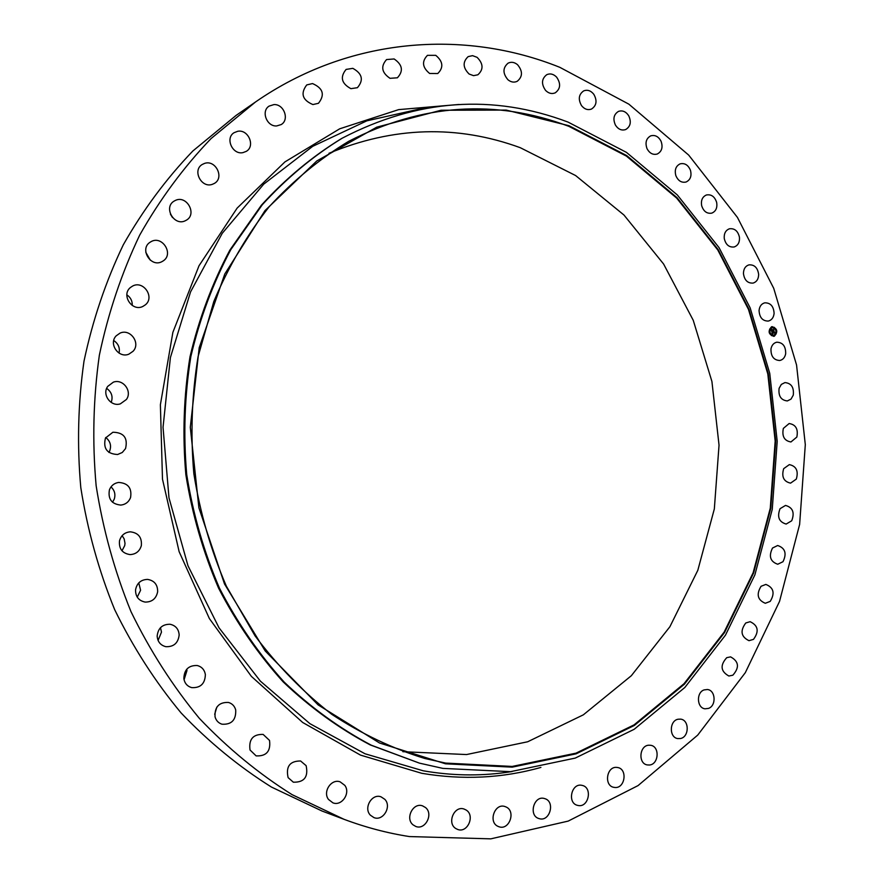 <?xml version="1.0" encoding="UTF-8"?>
<svg xmlns="http://www.w3.org/2000/svg" width="883" height="883" viewBox="0 0 883 883"><rect width="100%" height="100%" fill="white"/><g stroke="black" fill="none" stroke-linecap="round" stroke-linejoin="round"><path stroke-width="1.32" d="M770.98 348.884C771.764 345.154 773.707 342.924 776.786 342.196C782.879 342.461 785.837 346.324 785.671 353.774C784.877 357.56 782.912 359.8 779.766 360.496C773.729 360.165 770.804 356.302 770.98 348.884M344.061 819.325L322.096 811.058L271.412 787.04C238.896 766.665 208.796 741.974 181.114 712.956C155.209 681.731 133.057 647.283 114.658 609.612C98.719 570.528 87.439 529.888 80.806 487.681C76.976 445.142 78.035 402.979 83.995 361.191C92.671 320.176 105.783 281.379 123.311 244.779C143.112 209.911 166.302 178.642 192.88 150.96L236.203 115.342L255.507 101.987C349.028 37.097 464.27 28.852 559.844 67.34L628.839 104.15L688.674 155.077L737.426 217.395L773.718 288.299L796.554 364.988L805.307 444.635L799.634 524.403L779.534 601.411L745.318 672.658L697.736 735.086L638.056 785.594L568.188 821.102L490.793 838.85L409.381 836.565C387.383 833.133 365.606 827.382 344.061 819.325L292.096 794.656C258.73 773.707 227.825 748.276 199.37 718.376C172.748 686.157 149.967 650.605 131.026 611.72C114.613 571.356 102.991 529.381 96.148 485.793C92.185 441.842 93.256 398.31 99.36 355.165C108.267 312.836 121.722 272.814 139.713 235.088C160.033 199.172 183.83 166.986 211.092 138.543L255.507 101.987M216.832 707.117L214.69 714.303M186.721 669.237L186.975 670.528L184.061 679.789M160.485 627.67L161.49 632.118L158.079 640.429M138.774 582.89L140.585 590.23L137.251 597.151M122.119 535.683L124.161 538.862L125.011 543.332L124.724 545.617L121.975 550.793M110.993 486.897C114.613 490.286 115.706 494.37 114.26 499.127L112.516 502.25M105.761 437.493C110.485 441.345 111.7 446.058 109.415 451.643L108.951 452.471M106.666 388.399C111.666 392.019 113.179 396.699 111.192 402.427M113.741 340.551C118.322 343.63 120.088 347.825 119.05 353.112M126.865 294.845C130.64 297.45 132.439 300.982 132.24 305.463M145.783 252.262L150.331 260.231M170.408 214.161L172.505 217.549M328.973 153.289C393.454 126.545 457.217 124.669 520.264 147.693L575.606 175.54L623.961 215.022L663.608 264.028L693.243 320.297L711.919 381.478L719.038 445.175L714.336 508.928L697.824 570.286L669.91 626.709L631.334 675.716L583.343 714.833L527.659 741.775L466.544 754.557L402.847 751.687M568.873 126.346L626.433 156.125L676.654 198.079L717.78 249.977L748.475 309.414L767.813 373.939L775.175 441.047L770.274 508.178L753.133 572.747L724.126 632.14L684.016 683.718L634.06 724.877L576.003 753.155L512.206 766.433L445.65 763.089L424.855 758.497C392.538 748.574 361.533 733.872 331.842 714.38C303.355 692.272 277.77 666.113 255.066 635.881L226.368 586.191C210.938 550.341 200.088 512.846 193.852 473.729C190.386 434.27 191.788 395.264 198.046 356.732L213.796 301.556C228.465 266.721 246.92 235.121 269.172 206.743C293.233 180.618 319.734 158.819 348.664 141.335C422.041 103.775 495.44 98.786 568.873 126.346M568.994 125.717L626.665 155.563L676.985 197.615L718.188 249.613L748.95 309.171L768.32 373.829L775.693 441.059L770.782 508.321L753.607 573.023L724.557 632.537L684.38 684.226L634.314 725.473L576.135 753.828L512.217 767.15L445.507 763.806L379.513 742.989L318.101 704.888L265.209 650.97L224.503 583.961L198.907 507.813L190.298 427.317L199.205 347.692L224.79 273.984L264.988 210.607L316.82 160.938L376.743 127.163L441.059 110.243L506.213 110.088L568.994 125.717M568.034 122.086L626.433 152.362L677.349 194.966L719.038 247.615L750.153 307.891L769.744 373.31L777.206 441.323L772.25 509.381L754.888 574.866L725.495 635.12L684.844 687.482L634.16 729.303L575.252 758.089L510.473 771.676L442.847 768.387L419.425 763.133L371.257 745.186C340.098 728.696 311.081 707.68 284.216 682.129C259.017 654.237 237.439 622.923 219.481 588.199C203.94 551.974 193.024 514.105 186.721 474.613C183.234 434.767 184.613 395.385 190.871 356.467C199.845 318.421 213.167 282.803 230.816 249.613L262.306 204.724C286.489 178.211 313.145 156.015 342.262 138.156C417.449 99.084 492.703 93.719 568.034 122.086M419.425 763.133L370.154 744.888C339.028 728.431 310.054 707.438 283.222 681.93C258.057 654.071 236.501 622.802 218.565 588.133C203.046 551.963 192.141 514.16 185.86 474.723C182.362 434.933 183.752 395.617 190 356.754C198.962 318.763 212.262 283.189 229.9 250.055L261.357 205.231C285.507 178.741 312.129 156.578 341.224 138.741L342.262 138.156M130.552 497.626C128.763 502.019 125.529 504.502 120.861 505.087C111.655 504.16 107.836 499.061 109.426 489.822C111.137 485.628 114.194 483.167 118.609 482.438C128.101 483.078 132.086 488.133 130.552 497.626M783.353 428.398L789.137 423.531C795.815 424.58 798.387 429.094 796.841 437.063L790.947 441.964C784.325 440.849 781.786 436.323 783.353 428.398M125.541 448.597L122.284 452.482L117.627 454.502C106.986 453.928 102.936 448.432 105.485 438.012L112.892 432.24C123.808 432.46 128.024 437.913 125.541 448.597M783.685 468.663L789.336 464.624C796.3 466.136 798.629 470.948 796.323 479.083L790.561 483.144C783.651 481.577 781.356 476.743 783.685 468.663M126.401 399.491L120.342 403.862C110.794 407.052 101.666 394.414 107.759 386.357L113.344 382.162C122.991 378.498 132.571 391.268 126.401 399.491M780.064 508.685L785.506 505.429C792.757 507.438 794.832 512.559 791.709 520.782L786.157 524.061C778.961 521.974 776.93 516.853 780.064 508.685M133.068 351.268L128.841 354.171C118.62 358.586 108.333 343.785 116.17 335.849L119.967 333.156C130.231 328.244 140.993 343.167 133.068 351.268M772.515 548.034L777.669 545.506C785.197 548.067 786.974 553.464 783 561.698L777.724 564.248C770.252 561.61 768.519 556.213 772.515 548.034M145.364 304.834L142.869 306.434C132.075 311.997 120.883 294.933 130.474 287.472L132.571 286.081C143.377 280.032 155.055 297.218 145.364 304.834M761.069 586.29L765.848 584.414C773.651 587.57 775.119 593.221 770.23 601.378L765.318 603.277C757.581 600.032 756.157 594.369 761.069 586.29M162.98 261.037L162.097 261.556C150.794 268.101 139.017 248.73 150.309 242.108L150.816 241.799C162.108 234.779 174.359 254.26 162.98 261.037M745.771 622.979L750.12 621.687C758.188 625.495 759.303 631.389 753.486 639.369L748.994 640.683C741.003 636.775 739.932 630.881 745.771 622.979M185.474 220.662C174.216 226.688 163.024 207.262 174.216 201.048L175.176 200.529C186.699 194.525 197.615 214.437 186.092 220.331L185.474 220.662M726.731 657.669L730.583 656.875C738.894 661.389 739.645 667.493 732.846 675.208L728.861 676.014C720.638 671.4 719.921 665.285 726.731 657.669M212.328 184.337C201.39 188.443 192.097 170.342 202.185 164.503L204.503 163.421C215.651 159.37 224.701 177.858 214.337 183.432L212.328 184.337M704.093 689.91L707.371 689.513C715.627 690.12 716.555 705.76 708.475 708.409L705.042 708.806C696.842 708.067 696.058 692.471 704.093 689.91M242.946 152.627C232.472 155.022 224.9 138.123 234.05 132.715L237.637 131.313C248.289 128.995 255.64 146.192 246.236 151.379L242.946 152.627M678.023 719.237L680.683 719.137C689.446 720.064 689.347 736.875 680.561 738.508L677.747 738.585C669.038 737.526 669.292 720.771 678.023 719.237M276.699 125.938C266.776 126.81 260.761 111.07 269.138 106.092L273.873 104.602C283.94 103.808 289.756 119.79 281.169 124.58L276.699 125.938M648.762 745.208L650.727 745.296C660.043 746.577 658.773 764.557 649.325 765.02L647.184 764.91C637.934 763.475 639.38 745.572 648.762 745.208M312.902 104.558C302.361 100.066 300.297 93.521 306.721 84.934L312.516 83.565C323.134 88.223 325.11 94.801 318.454 103.3L312.902 104.558M616.566 767.382L617.802 767.537C627.703 769.203 625.098 788.353 615.065 787.504L613.652 787.305C603.817 785.462 606.632 766.422 616.566 767.382M350.904 88.664C341.456 83.521 339.856 77.097 346.103 69.415L352.836 68.344C362.328 73.631 363.851 80.088 357.416 87.693L350.904 88.664M581.776 785.318L582.239 785.417C592.78 787.504 588.663 807.824 578.144 805.495L577.493 805.351C567.041 803.055 571.378 782.89 581.776 785.318M390.021 78.322C381.666 72.66 380.507 66.413 386.566 59.558L394.138 58.962C402.527 64.746 403.619 71.026 397.394 77.792L390.021 78.322M544.8 798.64C555.584 801.609 549.767 822.272 539.127 818.618L538.972 818.574C528.211 815.682 533.862 795.086 544.447 798.53L544.8 798.64M429.635 73.477C422.328 67.45 421.599 61.402 427.46 55.342L435.761 55.342C443.089 61.479 443.752 67.55 437.747 73.543L429.635 73.477M506.058 806.974C516.147 811.234 509.292 830.583 499.016 826.764L498.034 826.378C487.979 822.194 494.657 802.923 504.877 806.51L506.058 806.974M469.116 74.029C462.824 67.748 462.515 61.942 468.167 56.611L472.56 55.651L477.085 57.329C483.387 63.697 483.652 69.514 477.869 74.79L473.553 75.662L469.116 74.029M466.103 810.009C475.33 815.406 467.626 833.364 457.703 829.457L455.871 828.574C446.666 823.232 454.193 805.373 464.05 809.038L466.103 810.009M507.935 79.746C502.615 73.355 502.67 67.814 508.1 63.146C511.279 61.644 514.414 62.152 517.526 64.68C522.868 71.148 522.758 76.7 517.206 81.313C514.083 82.737 510.992 82.218 507.935 79.746M425.474 807.515C433.73 813.894 425.352 830.384 415.794 826.455L413.112 824.899C404.878 818.585 413.067 802.194 422.56 805.87L425.474 807.515M545.562 90.397C541.147 83.984 541.555 78.742 546.765 74.68C550.219 73.201 553.498 74.006 556.588 77.097C561.003 83.576 560.562 88.83 555.241 92.836C551.842 94.238 548.608 93.421 545.562 90.397M384.811 799.314C391.986 806.488 383.145 821.455 373.951 817.603L370.407 815.208C363.255 808.1 371.898 793.243 381.026 796.83L384.811 799.314M581.555 105.662C577.99 99.315 578.696 94.393 583.685 90.894C587.427 89.47 590.793 90.596 593.784 94.249C597.361 100.651 596.61 105.585 591.533 109.039C587.835 110.386 584.513 109.249 581.555 105.662M344.8 785.351C350.816 793.1 341.721 806.521 332.88 802.824L328.487 799.435C322.505 791.753 331.379 778.442 340.143 781.852L344.8 785.351M615.495 125.198C612.714 119.017 613.696 114.415 618.442 111.413C622.471 110.088 625.904 111.534 628.729 115.761C631.522 121.997 630.495 126.6 625.661 129.558C621.676 130.816 618.288 129.359 615.495 125.198M306.125 765.66C308.509 776.941 304.249 782.448 293.344 782.195L288.112 777.625C285.695 766.499 289.856 760.958 300.606 760.991L306.125 765.66M647.018 148.642C644.954 142.682 646.179 138.421 650.694 135.872C655.009 134.68 658.464 136.457 661.058 141.236C663.122 147.24 661.864 151.501 657.272 154.017C653.012 155.143 649.59 153.355 647.018 148.642M269.525 740.418C270.893 751.212 266.423 756.367 256.114 755.881L250.032 749.987C248.631 739.358 252.991 734.159 263.134 734.413L269.525 740.418M675.837 175.596C674.402 169.922 675.837 166.015 680.109 163.863C684.722 162.825 688.166 164.955 690.451 170.253C691.875 175.982 690.418 179.9 686.069 182.019C681.51 182.98 678.1 180.849 675.837 175.596M235.706 709.91C236.158 720.009 231.578 724.777 221.964 724.203C218.421 723.045 216.114 720.583 215.044 716.841C214.547 706.919 219.006 702.117 228.432 702.438C232.163 703.53 234.58 706.025 235.706 709.91M701.654 205.673C700.804 200.331 702.393 196.766 706.422 194.977C711.334 194.128 714.744 196.611 716.654 202.417C717.504 207.803 715.881 211.379 711.786 213.134C706.93 213.918 703.552 211.423 701.654 205.673M205.375 674.557C205.033 683.762 200.463 688.111 191.644 687.614C187.284 686.323 184.69 683.332 183.852 678.663C184.139 669.656 188.587 665.274 197.196 665.517C201.777 666.709 204.492 669.722 205.375 674.557M724.248 238.454C723.905 233.476 725.638 230.253 729.424 228.785C734.634 228.167 737.967 230.993 739.457 237.273C739.788 242.295 738.033 245.529 734.181 246.964C729.027 247.527 725.716 244.69 724.248 238.454M179.172 634.921C178.2 643.056 173.763 646.974 165.849 646.687C160.507 645.307 157.616 641.775 157.163 636.08C158.068 628.155 162.373 624.215 170.055 624.259C175.64 625.484 178.675 629.049 179.172 634.921M743.442 273.531C743.541 268.951 745.373 266.059 748.927 264.878C754.413 264.514 757.658 267.692 758.652 274.403C758.552 279.039 756.687 281.931 753.078 283.09C747.625 283.388 744.413 280.198 743.442 273.531M157.66 591.687C156.236 598.619 152.075 602.085 145.176 602.085C138.686 600.738 135.474 596.643 135.552 589.822C136.909 583.1 140.927 579.634 147.582 579.403C154.337 580.561 157.693 584.656 157.66 591.687M759.06 310.474C759.535 306.313 761.433 303.763 764.755 302.825C770.539 302.759 773.663 306.28 774.104 313.388C773.618 317.604 771.687 320.165 768.309 321.07C762.57 321.07 759.49 317.538 759.06 310.474M141.335 545.639C139.635 551.29 135.883 554.281 130.077 554.601C122.284 553.387 118.763 548.773 119.514 540.76C121.148 535.308 124.735 532.328 130.287 531.82C138.366 532.78 142.053 537.383 141.335 545.639M779.104 388.332L781.334 384.414L784.943 382.582C791.323 383.211 794.104 387.405 793.276 395.142L791.013 399.116L787.338 400.937C781.002 400.231 778.254 396.037 779.104 388.332M774.358 336.191L773.795 336.346C768.453 334.403 767.702 331.213 771.543 326.776L772.062 326.633C777.426 328.531 778.188 331.721 774.358 336.191M773.751 336.357L774.259 336.213C778.089 331.776 777.349 328.586 772.018 326.633M772.25 327.659C776.477 329.16 777.073 331.677 774.06 335.198L773.618 335.308C769.413 333.785 768.817 331.28 771.841 327.77L771.753 327.792C768.729 331.291 769.325 333.807 773.53 335.33L773.574 335.319M769.546 332.438L769.59 333.034M771.643 326.975L771.687 327.571M769.612 329.094L769.689 329.69M776.245 329.944L776.289 330.54M774.314 327.35L774.424 327.935M774.115 335.408L774.203 335.993M771.367 335.065L771.466 335.639M776.113 333.299L776.201 333.884M771.83 331.898L772.283 332.869L774.17 331.92L774.446 332.858L772.415 333.299L772.581 334.359L771.83 331.909M772.835 333.984L772.426 333.344M772.15 332.77L771.841 331.942M771.897 331.732L772.459 331.909L771.885 331.754M772.283 332.538L774.225 331.622L774.512 332.736L774.214 331.754L772.349 332.615M771.775 331.71L771.135 329.569L771.786 330.739L772.415 330.507L771.952 329.966L772.636 329.712L772.603 330.628L773.563 329.988L773.861 330.993L771.775 331.71M772.934 331.368L773.552 330.739M771.731 330.606L771.643 329.922L771.698 330.97L772.47 330.684L771.731 330.606M771.19 329.381L771.786 329.613L771.19 329.381M771.963 329.8L772.669 329.536L771.963 329.8M772.57 329.988L773.64 329.646L773.972 330.915L773.629 329.778L772.57 329.988M771.731 331.578L772.592 331.092M773.74 330.893L773.508 330.121M772.603 330.628L772.537 329.756M771.753 330.794L772.426 330.562M771.698 330.97L771.422 330.231M772.548 333.255L774.17 332.648M774.325 332.77L774.115 332.074M771.952 329.845L772.581 329.569M772.338 332.736L773.983 332.074M772.658 330.463L773.365 330.154M774.347 327.339L774.479 327.924L774.347 327.339M771.554 335.628L771.422 335.043L771.554 335.628M511.952 771.554L505.716 772.482C478.608 776.19 451.125 775.627 423.266 770.804L365.065 753.795L309.911 723.663L260.397 681.168L219.017 627.802L187.98 565.76L168.984 497.846L163.035 427.306L170.397 357.549L190.562 291.887L222.262 233.289L263.708 184.172L312.703 146.335L366.831 120.839L423.697 108.101L430.131 107.461M540.915 767.415C502.493 778.232 462.769 780.197 421.754 773.298L360.496 755.108L302.703 722.493L251.379 676.378L209.37 618.553L179.139 551.698L162.483 479.149L160.386 404.734L172.869 332.361L199.017 265.75L237.141 208.101L284.922 161.909L339.69 128.808L398.652 109.624L459.072 104.459M512.107 771.532L505.716 772.482M429.966 107.494L423.697 108.101"/></g></svg>
